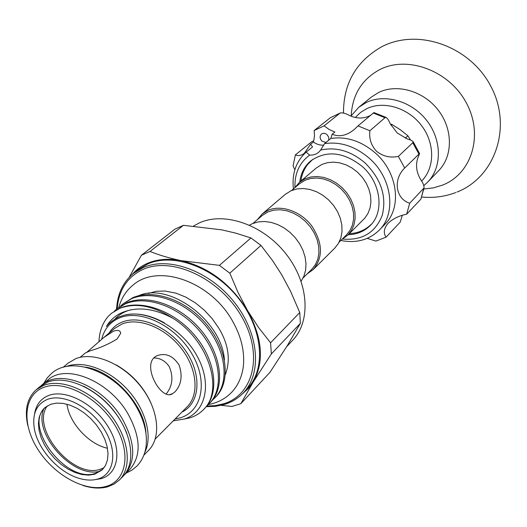 <?xml version="1.0" encoding="UTF-8"?>
<svg xmlns="http://www.w3.org/2000/svg" width="527" height="527" viewBox="0 0 527 527"><rect width="100%" height="100%" fill="white"/><g stroke="black" fill="none" stroke-linecap="round" stroke-linejoin="round"><path stroke-width="0.79" d="M123.726 475.552L124.622 474.689C136.236 460.967 135.32 442.12 121.875 418.155C102.554 385.435 59.689 368.314 42.015 384.894L41.086 385.711M124.622 474.689L130.017 469.208C141.638 455.493 140.781 436.718 127.442 412.878C108.279 380.336 65.605 363.399 47.931 379.967L42.015 384.894M299.395 182.355L316.292 167.981L321.964 164.411L327.504 162.652L333.525 162.132L339.783 162.876L346.041 164.859L352.036 168.021L357.537 172.224L362.306 177.309L366.166 183.073L368.946 189.279L370.553 195.669L370.922 201.999L370.046 208.007L367.971 213.461L364.796 218.158L347.886 235.068L351.476 230.477L353.927 225.016L355.112 218.896L354.987 212.361L353.545 205.688L350.824 199.153L346.95 193.034L342.076 187.592L336.404 183.053L330.185 179.608L323.677 177.401L317.155 176.512L310.89 176.973L305.133 178.752L299.395 182.355L294.633 187.902M341.964 239.35L347.886 235.068M339.111 242.183L346.582 234.772L350.066 230.325L352.438 225.036L353.597 219.107L353.479 212.776L352.076 206.307L349.447 199.977L345.692 194.048L340.976 188.765L335.482 184.364L329.454 181.024L323.15 178.877L316.832 178.014L310.759 178.449L305.179 180.168L299.58 183.679L291.576 190.51M307.208 273.842L313.282 269.495L334.77 248.118L338.387 243.481L340.837 237.954L342.01 231.748L341.845 225.115L340.343 218.336L337.55 211.689L333.578 205.451L328.604 199.898L322.827 195.253L316.503 191.723L309.889 189.45L303.269 188.508L296.918 188.943L291.095 190.715L285.298 194.338L262.202 213.969L257.367 219.667M313.282 269.495C323.315 257.288 322.774 242.723 311.661 225.813C300.64 211.235 281.227 204.476 268.091 210.313L262.202 213.969M303.117 277.9L311.879 269.205L315.423 264.653L317.801 259.198L318.914 253.052L318.69 246.478L317.142 239.732L314.316 233.112L310.331 226.88L305.35 221.32L299.586 216.656L293.289 213.086L286.714 210.76L280.147 209.766L273.862 210.128L268.111 211.828L262.374 215.391L252.98 223.402M301.101 281.207L303.941 276.108L305.594 270.246L306.003 263.843L305.12 257.13L302.979 250.371L299.659 243.83L295.278 237.749L290.008 232.381L284.053 227.914L277.643 224.542L271.036 222.368L264.475 221.485L258.217 221.907L252.492 223.606L249.515 225.141M286.681 346.654L292.781 340.159C311.24 320.93 308.855 282.604 285.799 253.665C262.927 224.594 224.337 211.406 199.423 222.875L193.58 226.024M240.832 403.682L269.956 372.319L287.222 345.791L300.37 323.347L271.352 353.92L253.237 382.016L240.832 403.682L231.893 406.475L221.162 405.329M270.582 342.794L299.758 312.531L290.739 291.655L281.504 274.415L272.472 260.476L260.977 245.404L229.818 273.184L238.013 292.406L247.657 310.752L258.599 327.55L270.582 342.794L271.352 353.92M300.37 323.347L299.758 312.531M219.416 265.364L250.951 237.947L235.74 233.132L221.781 229.851L183.436 225.325L150.017 251.451C159.22 255.173 169.668 258.243 181.354 260.667L219.416 265.364L229.818 273.184M260.977 245.404L250.951 237.947M150.017 251.451L141.407 255.259L174.971 229.133L183.436 225.325M132.125 274.495C136.276 269.719 141.355 266.01 147.362 263.375C157.303 259.113 168.64 258.21 181.354 260.667C208.666 267.156 230.767 283.855 247.657 310.752C262.551 338.202 264.409 361.957 253.237 382.016L248.243 388.636L242.143 394.084M129.194 277.307L141.407 255.259M116.46 309.23L116.763 306.483M224.845 404.314C232.143 401.989 238.356 398.122 243.481 392.72L247.466 388.471C266.254 368.94 262.973 328.855 238.283 298.051C213.784 267.117 173.271 252.499 147.712 263.961L138.16 269.659L133.595 273.276L143.16 267.571C168.772 256.122 209.45 270.865 234.093 301.964C258.928 332.932 262.294 373.169 243.481 392.72C238.415 398.063 232.262 401.884 225.029 404.176M224.43 360C222.117 321.075 169.233 281.701 138.641 295.733M120.65 306.009L123.068 303.822L131.651 298.671C152.902 289.573 185.833 301.385 206.261 326.476C226.327 350.903 229.825 382.971 214.838 397.898L212.46 400.105M114.28 311.22L116.737 309L125.34 303.848C146.651 294.758 179.766 306.714 200.359 331.977C220.596 356.575 224.199 388.794 209.193 403.735L206.782 405.968M164.444 322.886C150.024 314.869 136.651 312.294 124.319 315.166L119.583 316.707C113.924 319.388 109.53 322.643 106.388 326.483C109.715 320.923 114.155 316.661 119.708 313.703C135.116 306.174 152.83 307.676 172.849 318.216C209.067 340.791 224.12 390.5 203.462 409.657C199.608 413.557 195.036 416.297 189.746 417.871L184.226 419.07M124.319 315.166C147.303 309.033 181.881 328.038 196.993 355.877C212.546 383.656 205.747 412.325 184.443 418.998L173.245 420.836M98.984 341.792C99.32 331.542 102.469 322.998 108.417 316.167L111.52 313.269L119.932 308.282C135.749 302.419 153.383 305.732 172.849 318.216M203.462 409.657L204.621 408.458C219.64 393.511 215.951 361.16 195.589 336.424C174.859 311.022 141.592 298.954 120.235 308.031L111.572 313.229M209.193 403.735L210.332 402.549C225.339 387.615 221.755 355.422 201.558 330.857C180.992 305.634 147.916 293.71 126.625 302.794L116.737 309M214.838 397.898L215.965 396.732C230.951 381.805 227.473 349.77 207.44 325.376C187.045 300.324 154.147 288.539 132.916 297.636L123.068 303.822M175.023 419.044L180.306 417.825C202.309 411.277 208.435 381.113 191.67 353.419C175.227 325.6 140.61 308.974 119.53 317.913C110.15 321.918 104.188 329.072 101.645 339.375M154.246 357.484L156.552 355.877C165.399 352.523 172.922 355.58 179.108 365.053C182.717 375.817 181.367 384.73 175.056 391.792L172.639 393.616C161.881 401.469 142.659 367.635 154.246 357.484M86.948 352.148L103.878 337.445L113.404 331.233C118.028 329.718 120.446 330.429 120.657 333.367L117.139 338.973C108.536 344.21 99.498 348.169 90.038 350.863L85.249 353.05L80.137 357.332M150.676 402.371C143.12 386.291 131.645 373.821 116.25 364.954M155.261 438.991L187.125 406.831C199.509 394.598 197.197 368.571 181.117 348.149C165.168 327.649 138.766 317.135 122.014 324.006L114.84 328.262L103.878 337.445M143.864 455.15L148.568 450.381C161.717 437.351 158.607 408.899 140.604 386.238C122.738 363.485 93.773 351.469 75.796 358.637L68.233 363.05L63.088 367.339M66.092 366.594L66.422 366.469C83.062 359.961 109.267 369.585 127.462 389.552C145.722 409.453 152.902 436.33 144.859 452.219M145.933 432.845C144.326 404.934 113.167 371.067 85.493 367.141M166.091 394.077C172.553 386.107 173.607 376.957 169.259 366.64C165.359 360.942 160.208 358.031 153.812 357.905M83.404 386.139C103.72 396.502 118.193 412.233 126.823 433.339M119.372 480.011L122.877 476.454C136.052 463.417 132.514 434.419 113.904 411.086C95.44 387.661 65.835 375.033 47.713 382.095L40.111 386.482L36.271 389.684L43.886 385.296C62.021 378.254 91.711 390.962 110.255 414.479C128.95 437.904 132.554 466.975 119.372 480.011L114.03 484.135L107.633 486.816C100.275 488.812 92.087 488.377 83.075 485.525M105.96 486.454C126.895 480.934 131.671 451.942 114.497 424.485C97.633 396.923 63.688 379.526 43.741 387.398C23.524 394.875 21.515 423.971 37.937 449.478C54.077 475.084 85.255 492.376 105.96 486.454M27.76 425.394C24.387 409.769 27.226 397.865 36.271 389.684M94.952 479.682L101.065 478.668C118.615 473.898 122.429 449.524 108.055 426.587C93.931 403.57 65.605 388.952 48.78 395.434C40.717 398.603 35.981 404.808 34.571 414.044M97.686 479.056C114.458 474.491 118.041 451.165 104.267 429.228C90.743 407.213 63.662 393.195 47.568 399.347C36.508 404.097 32.088 413.82 34.314 428.517C37.753 449.748 59.637 473.536 80.512 478.733C86.823 480.393 92.548 480.505 97.686 479.056M50.678 404.295L56.481 403.096L62.99 403.372L69.953 405.131L77.067 408.313L84.03 412.793L90.552 418.379L96.349 424.834L101.164 431.89L104.801 439.241L107.113 446.567L108.015 453.556L107.468 459.933L105.525 465.427L102.278 469.827L94.649 474.234L88.602 475.137L81.935 474.531L74.92 472.455L67.858 469.004L61.033 464.327L54.709 458.615L49.149 452.107L44.571 445.058L41.165 437.753L39.084 430.487L38.412 423.55L39.196 417.246L41.416 411.837L44.999 407.562L50.678 404.295M102.719 469.373L95.552 473.351C66.395 483.878 22.411 426.106 45.487 407.16M43.662 409.136C32.924 434.61 74.32 479.61 100.598 471.026M104.162 467.627L100.222 469.28C72.957 479.195 30.23 428.115 47.344 405.869M66.936 404.202C69.314 423.056 88.865 444.307 107.455 448.246M348.222 234.739C356.977 234.429 364.282 231.393 370.138 225.628C384.545 211.959 381.021 182.797 362.266 166.479C343.663 151.822 326.457 149.984 310.653 160.966C304.415 166.321 300.785 173.35 299.751 182.046M294.968 187.375C294.527 173.502 299.408 162.757 309.612 155.142L313.078 154.971L316.259 153.924L318.473 152.487L320.647 150.083C336.068 146.618 350.903 150.926 365.145 163.008C381.212 179.14 386.89 196.624 382.194 215.471C375.204 232.908 361.897 240.76 342.286 239.027M320.647 150.083L324.56 143.621C340.356 141.374 355.317 146.302 369.427 158.396C392.18 178.172 396.488 213.461 379.249 230.154C369.065 240.022 356.259 243.461 340.844 240.464M379.249 230.154L384.941 224.245C402.101 207.618 397.905 172.599 375.356 153.021C361.37 141.045 346.522 136.19 330.824 138.456L332.135 134.247L334.869 132L329.23 129.537L324.092 125.848L314.164 130.538L330.317 117.745L340.416 112.916L330.192 117.831M367.253 238.375L375.909 241.096L386.041 237.176C383.195 232.921 383.887 228.277 388.122 223.257C392.944 218.698 399.117 215.688 406.653 214.212L409.71 203.218C395.737 199.087 392.72 179.536 404.71 168.014L398.359 156.4C390.342 158.047 383.142 156.407 376.759 151.48C371.225 145.656 368.94 138.746 369.888 130.749L357.998 125.9L354.414 129.346C346.904 135.597 339.474 137.231 332.135 134.247M293.427 188.923C291.747 173.706 296.003 161.433 306.2 152.099L312.557 146.914L310.581 144.273L304.31 153.317C301.194 155.643 298.223 156.17 295.39 154.885L293.078 165.821L294.837 169.839M369.888 130.749L384.967 117.732L373.307 113.041L373.959 112.58L386.041 117.416L384.967 117.732M398.359 156.4L412.779 142.738L413.188 141.77C412.45 140.781 410.467 139.839 407.233 138.937L397.187 132.962L390.066 123.502C388.748 120.255 387.404 118.219 386.041 117.416M409.71 203.218L424.07 187.908C424.097 185.537 422.957 182.75 420.651 179.555C416.468 172.428 415.493 165.313 417.727 158.219L419.578 153.561L418.952 154.095L412.779 142.738M404.71 168.014L418.952 154.095M420.981 198.831L423.662 188.626M406.653 214.212L420.605 199.443M386.041 237.176L400.217 222.144L402.318 215.293M295.39 154.885L311.562 141.849L313.749 140.729M370.27 115.518C363.841 118.806 356.97 118.825 349.658 115.578C346.081 113.522 342.998 112.64 340.416 112.916M328.729 140.189L328.756 137.303L327.076 134.662C325.093 133.074 323.216 132.876 321.444 134.069C319.52 136.21 319.698 138.568 321.99 141.15L325.943 142.481M421.574 181.071C434.821 168.06 435.144 143.509 421.653 125.722C408.287 107.837 383.814 100.446 366.785 108.634L360.534 112.455L355.303 117.481M350.91 116.124L358.861 107.198L366.423 102.436C385.138 93.351 412.107 101.276 427.008 120.861C442.048 140.347 442.028 167.434 427.733 182.065L423.866 185.563M390.336 124.036L391.983 124.471L400.342 129.767L407.911 135.801L410.592 140.103M391.983 124.471L391.027 125.321M407.911 135.801L405.329 138.199M324.092 125.848L339.981 113.173M357.998 125.9L373.307 113.041M324.56 143.621L330.824 138.456M310.581 144.273L313.367 142.02L313.809 140.498L314.487 135.643L314.164 130.538M313.367 142.02C316.701 144.345 320.179 145.393 323.809 145.162M309.612 155.142L306.2 152.099M206.683 406.086L215.451 405.599L223.679 403.768C253.942 394.822 263.671 353.722 241.294 315.969C219.357 278.045 171.848 256.26 143.1 269.356C127.376 276.774 118.746 289.857 117.225 308.605M109.142 333.038C112.205 328.025 116.52 324.388 122.093 322.116C140.729 314.349 170.847 328.025 186.479 352.036C202.348 375.949 199.68 403.59 181.887 412.114M427.733 182.065L438.787 170.55C452.93 156.064 453.068 129.405 438.339 110.295C423.748 91.085 397.226 83.398 378.735 92.416L371.252 97.139L358.861 107.198M423.873 189.022L433.49 187.856L442.621 185.082C471.5 173.897 483.832 135.459 466.527 103.266C449.643 70.881 407.905 55.203 379.921 69.505C361.957 79.228 352.385 94.616 351.213 115.663M126.124 473.16L131.928 470.163L136.921 466.059C141.743 461.039 144.767 454.702 145.992 447.034C147.652 433.833 144.233 420.039 135.735 405.665C116.315 372.266 72.021 354.921 51.639 373.36L47.134 377.991L43.662 383.524M208.323 404.598C217.579 402.885 225.345 398.801 231.63 392.338C237.901 385.626 241.768 377.24 243.237 367.174C244.989 352.062 241.373 336.601 232.387 320.791C210.635 281.688 158.205 262.953 132.988 285.114C126.032 290.832 121.315 298.229 118.838 307.307M219.127 328.696C228.652 344.81 230.721 360.158 225.339 374.73M218.804 328.15L212.183 318.67L204.226 310.093L195.28 302.801L185.735 297.09L176.031 293.177L164.958 291.016L156.229 291.286L148.555 293.427M312.768 159.365L307.728 164.417M307.616 164.556C303.954 169.319 301.714 174.826 300.904 181.064M349.296 233.665C358.064 233.224 365.428 230.068 371.397 224.186M224.647 404.38L215.714 406.297L206.209 406.679M116.586 309.125C117.402 293.921 123.068 281.971 133.595 273.276M130.808 309.817C124.438 311.45 119.174 314.514 115.024 319.013M172.639 393.616L169.859 394.545M413.188 141.763L419.578 153.561M424.07 187.908L420.882 199.074M343.479 112.989C343.446 83.424 356.199 61.343 381.739 46.738C418.609 27.516 470.947 46.719 491.243 87.074C512.303 127.145 495.123 177.25 456.942 192.085M421.686 197.012C433.49 198.159 444.86 196.67 455.796 192.539"/></g></svg>
